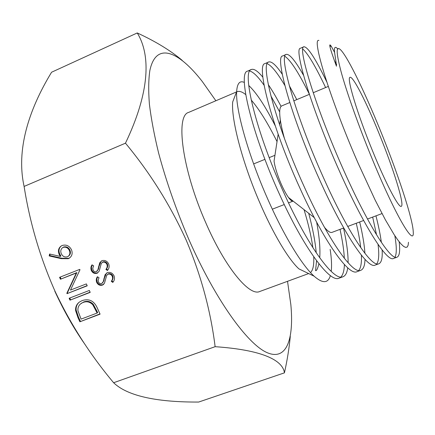 <?xml version="1.0" encoding="UTF-8"?>
<svg xmlns="http://www.w3.org/2000/svg" width="435" height="435" viewBox="0 0 435 435"><rect width="100%" height="100%" fill="white"/><g stroke="black" fill="none" stroke-linecap="round" stroke-linejoin="round"><path stroke-width="0.65" d="M269.189 157.628L274.942 155.3M137.253 32.951L51.58 72.232C28.297 110.517 16.1 150.287 24.104 186.425C29.852 222.856 40.189 257.852 55.104 291.417C70.611 324.26 90.116 354.694 113.622 382.735C128.287 396.878 159.928 402.272 198.67 402.049L284.43 372.849C282.81 360.213 262.479 349.957 215.129 346.684C210.638 310.612 201.013 275.143 186.262 240.272C170.406 205.309 150.14 172.945 125.465 143.18C149.917 92.03 150.901 55.125 137.253 32.951C155.594 41.423 170.574 50.558 182.194 60.367M343.715 227.967L332.025 232.366C330.35 232.986 327.838 231.322 324.494 227.374M378.803 132.887C393.213 167.997 404.936 205.369 401.244 206.342C398.819 208.158 386.188 184.337 372.931 151.82C357.244 113.752 346.314 77.256 350.044 77.338C352.975 75.831 366.362 102.23 378.803 132.887M293.119 201.1L293.06 201.128C292.043 201.476 290.515 200.258 288.47 197.463C285.915 193.879 283.288 188.915 280.58 182.586C277.079 174.147 274.904 166.996 274.05 161.135L278.155 134.246M314.086 276.171L298.932 268.89C288.47 259.439 272.658 233.024 259.059 201.03C242.05 161.483 231.115 119.027 232.681 101.975L236.656 91.644C235.465 109.044 248.227 155.219 267.786 199.17C283.685 235.324 302.042 265.426 314.086 276.171C322.672 283.663 328.099 283.462 330.377 275.556M237.037 91.703C239.315 90.795 242.219 91.769 245.742 94.623M251.196 99.979C259.314 109.413 267.927 123.29 277.035 141.598M308.654 273.561L259.722 291.504C249.402 296.643 224.868 267.15 205.489 222.089C182.107 169.199 175.332 115.563 188.638 112.404L236.558 91.91M287.524 281.309L290.841 304.609C294.098 339.229 286.66 361.229 266.943 352.573C247.363 344.02 215.205 299.617 188.611 238.902C176.126 209.697 166.121 181.058 158.596 152.984C154.267 135.165 151.206 118.945 149.412 104.329C148.357 90.871 148.504 79.605 149.852 70.546C156.007 41.352 178.633 51.036 202.297 81.524L215.869 100.757M275.203 125.693C265.258 106.129 256.438 92.726 248.744 85.483M244.383 82.449C239.739 80.317 237.162 83.384 236.656 91.644M304.038 209.637C308.41 224.041 311.357 236.727 312.885 247.694M313.744 256.802C314.108 264.942 313.031 270.195 310.503 272.571M316.631 222.116C319.339 236.417 320.377 248.325 319.747 257.852M318.915 263.768C318.273 266.628 316.696 271.435 315.554 270.592L316.577 260.723M316.229 252.795C315.272 241.778 312.77 228.614 308.719 213.302M331.204 271.391C331.894 265.796 331.541 258.461 330.154 249.375M281.07 106.401C276.589 97.848 272.332 90.594 268.297 84.635M262.86 77.218C257.852 71.117 254.018 68.54 251.359 69.491C241.572 70.579 255.47 130.859 284.12 193.379C307.964 246.259 333.917 281.739 342.959 276.769C345.482 275.79 347.076 272.805 347.728 267.813M342.959 276.769L339.066 278.183C329.828 283.201 303.712 247.906 279.846 195.054C251.212 132.686 237.526 72.324 247.52 71.15L251.359 69.491M249.755 71.019C253.426 72.052 258.2 76.794 264.083 85.244M270.896 95.923L279.694 111.947M334.265 60.318L336.685 64.69M326.777 81.905C315.413 58.453 307.79 46.741 303.902 46.768C297.312 46.289 315.065 106.314 343.579 170.042C367.602 224.139 390.782 261.158 397.014 257.194C399.542 256.041 400.26 250.892 399.161 241.751M397.014 257.194L393.512 258.466C387.079 262.528 363.589 225.45 339.648 171.58C311.025 107.831 293.625 47.991 300.406 48.28L303.902 46.768M302.793 49.052C307.958 53.554 315.565 66.386 325.619 87.549M303.521 75.277C295.267 60.65 289.492 53.701 286.208 54.418C278.596 54.489 294.952 114.574 323.564 177.899C347.456 231.561 371.631 268.09 378.825 263.784C381.517 262.609 382.615 257.993 382.126 249.94M378.825 263.784L375.166 265.105C367.771 269.472 343.46 233.149 319.475 179.503C290.885 116.324 274.681 56.131 282.576 55.99L286.208 54.418M284.892 56.332C290.531 60.068 298.649 72.629 309.258 94.003M296.779 99.61L289.291 85.635M282.282 74.298C276.127 65.185 271.598 61.085 268.705 61.987C259.978 62.488 275.127 122.86 303.733 185.68C327.642 239.092 352.714 274.915 360.8 270.309C363.426 269.232 364.834 265.589 365.019 259.374M360.8 270.309L357.015 271.679C348.701 276.388 323.439 240.539 299.552 187.322C270.896 124.502 256.014 64.271 264.953 63.613L268.705 61.987M267.226 63.673C271.527 65.576 277.399 72.83 284.843 85.439M394.822 235.683C396.709 246.678 396.769 253.828 395.013 257.134M381.364 242.382C380.353 234.851 378.553 226.004 375.96 215.847M372.67 217.081L376.541 234.813M378.031 244.356C379.287 254.301 378.874 260.799 376.781 263.849M364.927 253.333C364.389 244.851 362.638 234.4 359.669 221.97M356.265 223.253C358.396 232.344 359.886 240.468 360.735 247.635M361.382 255.155C361.757 262.838 360.871 267.949 358.728 270.488M348.098 262.8C348.207 253.85 346.684 242.262 343.525 228.043M340.023 229.359C342.481 240.593 343.916 250.25 344.341 258.336M344.4 264.545C344.21 270.668 343.025 274.833 340.861 277.041M371.359 156.883C358.456 125.41 346.771 92.405 341.176 72.058C335.836 51.781 335.858 44.593 341.252 50.498C348.745 58.964 364.992 92.677 379.902 129.347C397.411 172.178 412.858 218.658 413.25 231.904C414.647 247.966 394.86 214.477 371.359 156.883M334.553 52.363L331.405 46.523C328.104 41.521 329.79 48.084 336.456 66.212C335.983 59.437 333.846 50.759 334.537 48.486C334.988 46.784 336.114 47.007 337.919 49.155M408.476 242.273L408.112 245.307L407.198 247.042L405.714 247.433L403.653 246.422L401.043 243.981L397.867 240.06L394.17 234.693L385.383 219.822L375.139 200.046L358.364 163.756C329.752 98.305 311.444 37.519 318.904 40.444M89.338 290.46L90.203 292.374L69.997 300.161L69.132 298.263L89.338 290.46M70.475 290.074L86.358 283.903L87.228 285.817L67.023 293.652L66.843 293.255L76.315 272.995L60.438 279.237L59.568 277.329L79.768 269.374L79.969 269.809L70.475 290.074M68.246 258.7L61.281 258.646L49.188 255.932L49.601 254.018L60.313 256.416L59.111 254.274C57.752 250.729 58.497 247.945 61.335 245.911L62.2 245.492C66.202 244.329 69.29 245.742 71.465 249.717C72.83 253.295 72.09 256.123 69.241 258.2L68.246 258.7L68.795 258.308L61.846 258.254L49.769 255.546L49.188 255.932M125.465 143.18L24.104 186.425M215.129 346.684L113.622 382.735M82.307 300.531C88.996 298.453 93.933 300.803 97.103 307.583L100.083 314.152L79.877 321.786L77.936 317.534L75.608 310.574C75.358 306.892 76.674 304.022 79.551 301.972L82.307 300.531M101.964 260.663C104.889 259.94 107.119 261 108.652 263.844C109.555 266.378 109.141 268.596 107.407 270.505L105.912 269.374C107.146 267.971 107.494 266.35 106.961 264.507C106.004 262.577 104.569 261.816 102.638 262.223L101.301 263.479L99.115 271.309L97.054 273.245C94.536 273.909 92.628 272.995 91.317 270.51C90.583 268.455 90.812 266.563 92.019 264.844L93.656 265.839L92.775 268.139L93.074 270.026C93.77 271.483 94.841 272.054 96.287 271.734L97.897 269.771L99.724 262.756L101.964 260.663M107.342 272.604C110.262 271.891 112.491 272.952 114.024 275.79C114.922 278.313 114.503 280.521 112.768 282.418L111.278 281.287C112.513 279.895 112.866 278.28 112.328 276.448C111.382 274.523 109.941 273.762 108.016 274.159L106.673 275.404L104.482 283.196L102.415 285.121C99.903 285.773 97.989 284.86 96.684 282.38C95.95 280.33 96.189 278.449 97.391 276.736L99.028 277.737L98.147 280.026L98.44 281.902C99.136 283.359 100.208 283.924 101.654 283.609L103.264 281.662L105.074 274.73L107.342 272.604M85.173 344.683C74.14 329.012 64.005 311.155 54.772 291.113M290.286 336.369C289.215 347.94 287.269 360.104 284.43 372.849M284.446 138.493C282.456 131.288 281.086 125.122 280.33 119.995C279.15 111.523 279.645 106.814 281.82 105.863L289.792 102.529M49.769 255.546L50.074 254.127M59.111 254.274L59.677 253.888L60.878 256.025L60.313 256.416M59.677 253.888C58.399 250.674 58.953 248.015 61.34 245.905M69.828 257.786L68.795 258.308M68.572 256.068C70.465 254.551 70.9 252.55 69.888 250.071C68.485 247.379 66.441 246.357 63.749 247.004L62.792 247.558M63.184 247.379L62.694 247.613C60.726 249.19 60.28 251.267 61.362 253.844C62.749 256.509 64.777 257.476 67.441 256.742L68.018 256.46C69.91 254.937 70.35 252.931 69.339 250.451C67.931 247.754 65.881 246.732 63.184 247.379L63.749 247.004M69.888 250.071L69.339 250.451M87.141 285.621L67.023 293.652M67.577 293.206L67.392 292.809L66.843 293.255M67.392 292.809L76.859 272.582L76.315 272.995M76.859 272.582L60.438 279.237M61.003 278.813L60.209 277.073M90.11 292.168L69.997 300.161M70.546 299.71L69.774 298.019M99.974 313.907L79.877 321.786M80.404 321.296L78.469 317.055L76.141 310.106L75.608 310.574M76.141 310.106C75.886 306.99 76.843 304.413 79.012 302.379M83.694 301.977L81.008 303.57C78.605 305.354 77.604 307.811 78.006 310.943L81.073 319.116L97.141 313.042L97.641 312.564L93.28 304.282C90.426 301.39 87.234 300.618 83.694 301.977L80.665 303.831M93.28 304.282L92.769 304.745C89.909 301.846 86.712 301.074 83.167 302.434M97.141 313.042L92.769 304.745M107.782 269.999L106.412 268.96L105.912 269.374M106.412 268.96C107.641 267.563 107.989 265.943 107.456 264.105L106.961 264.507M107.456 264.105C106.504 262.18 105.063 261.419 103.144 261.821L102.638 262.223M103.144 261.821L102.415 262.283M97.783 272.87L97.054 273.245M97.56 272.832C95.047 273.495 93.139 272.582 91.834 270.097L91.317 270.51M91.834 270.097L91.394 267.443L92.242 264.975M97.119 271.184L97.897 269.771M98.402 269.357L98.995 266.41L98.484 266.818M98.995 266.41L101.252 261.038M113.149 281.907L111.768 280.858L111.278 281.287M111.768 280.858C112.997 279.466 113.35 277.856 112.817 276.024L112.328 276.448M112.817 276.024C111.866 274.104 110.43 273.343 108.505 273.74L108.016 274.159M108.505 273.74L107.69 274.284M103.748 284.24L102.415 285.121M102.916 284.686C100.403 285.338 98.495 284.43 97.195 281.951L96.684 282.38M97.195 281.951L96.755 279.313L97.598 276.867M102.546 283.006L103.264 281.662M103.758 281.233L104.356 278.297L103.856 278.721M104.356 278.297L106.504 273.055M61.846 258.254L61.281 258.646M78.469 317.055L77.936 317.534M96.543 310.139L96.037 310.612M253.643 163.913L264.937 159.346M382.022 213.569L367.472 219.039M363.616 220.485L347.717 226.466M288.47 197.463L314.255 217.63M331.405 46.523L329.806 45.882M279.602 124.763L280.33 119.995M328.278 86.434L313.216 92.737M309.372 94.346L293.761 100.871M272.332 209.191L284.272 204.548M288.546 202.884L293.06 201.128M69.241 258.2L69.79 257.808M62.694 247.613L63.26 247.238M81.008 303.57L81.535 303.113M102.203 262.452L102.709 262.049M107.543 274.409L108.032 273.99M103.22 284.697L103.715 284.262"/></g></svg>
